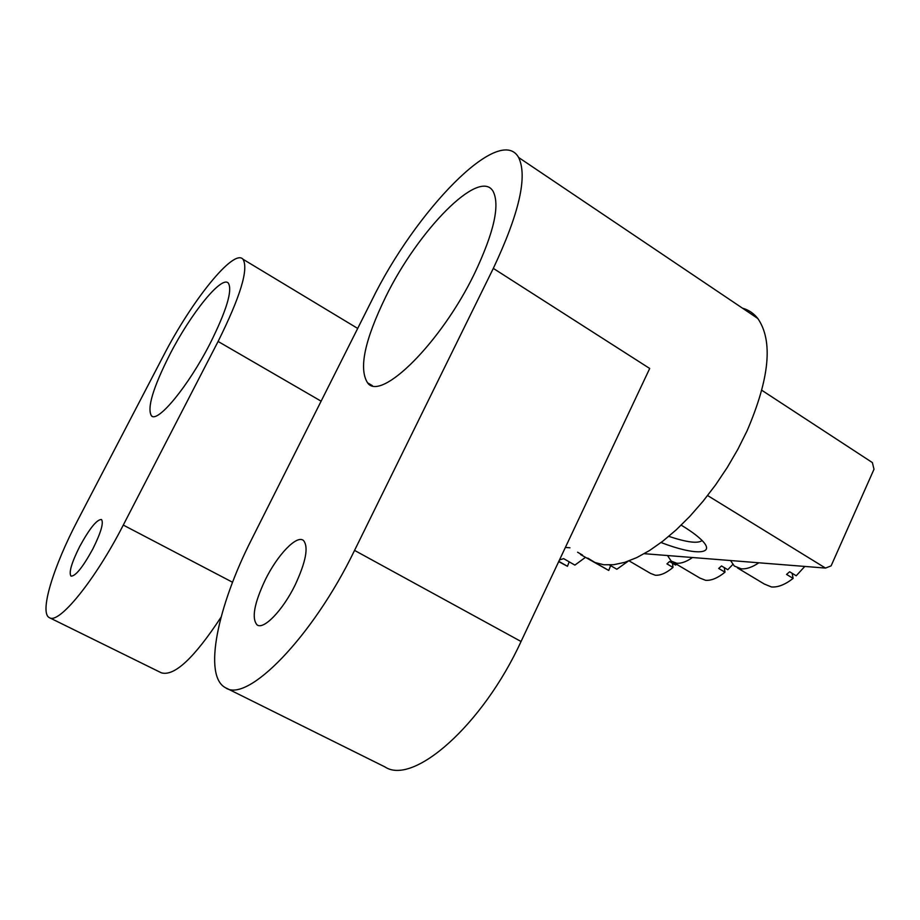 <?xml version="1.0" encoding="UTF-8"?>
<svg xmlns="http://www.w3.org/2000/svg" width="920" height="920" viewBox="0 0 920 920"><rect width="100%" height="100%" fill="white"/><g stroke="black" fill="none" stroke-linecap="round" stroke-linejoin="round"><path stroke-width="1.38" d="M210.059 343.597C226.573 310.431 232.668 290.271 228.344 283.118C221.697 275.161 190.842 313.501 169.958 354.234C152.996 387.78 146.843 408.33 151.489 415.886C157.791 423.096 188.496 385.882 210.059 343.597M92.862 548.906C100.947 532.565 103.822 522.767 101.487 519.501C96.853 519.409 89.585 528.425 79.672 546.549C71.518 562.913 68.632 572.78 71.024 576.15C75.601 576.219 82.88 567.134 92.862 548.906M242.983 259.233C248.802 268.916 240.511 296.32 218.097 341.458L123.28 525.078C95.231 580.06 58.742 624.749 49.392 617.665C39.065 612.984 53.291 566.708 77.809 520.099L163.334 355.994C191.636 300.828 233.806 248.17 242.983 259.233L357.696 328.428M49.392 617.665L161.356 672.819C174.282 676.614 194.2 658.053 221.076 617.136M681.191 525.159L681.685 525.447C690.299 530.667 696.819 535.417 701.235 539.695C717.393 554.978 694.818 555.645 661.066 542.524M707.618 495.546L825.505 568.077L831.105 565.88L874 469.257L872.378 462.587L761.863 390.322M565.386 547.434L569.952 547.791M644.253 553.691L825.505 568.077M668.806 536.36C686.906 542.374 697.992 543.766 702.075 540.534M474.605 273.355C493.948 232.484 500.123 205.148 493.12 191.36C479.389 167.267 417.691 231.023 385.664 296.964C364.665 340.124 358.627 368.724 367.54 382.789C380.546 402.235 440.956 343.16 474.605 273.355M295.101 585.062C305.957 561.694 308.752 546.837 303.473 540.477C296.827 534.577 277.552 554.76 265.316 579.738C254.161 603.417 251.424 618.481 257.105 624.921C263.683 630.085 282.796 610.339 295.101 585.062M742.474 308.166C748.615 309.891 753.721 313.329 757.804 318.492C773.202 340.768 769.637 378.212 747.097 430.801L737.909 449.213L727.341 467.36L715.633 484.84L703.029 501.285L689.839 516.361L676.327 529.747L662.779 541.213L649.497 550.551L636.72 557.623L624.692 562.361L613.629 564.73L603.692 564.753L595.044 562.522L587.788 558.118M493.315 268.387C519.283 213.267 527.712 176.295 518.615 157.481C499.617 123.199 414.874 211.749 371.645 300.69L251.746 539.143C217.488 606.337 202.906 676.039 225.492 687.711C247.054 703.673 312.65 637.226 354.556 550.401L493.315 268.387L649.704 368.471L521.053 641.505C482.494 725.5 413.034 785.829 384.985 766.935L226.343 688.137M676.487 564.213L675.602 565.087L669.553 561.51L666.942 563.891L673.003 567.456C666.31 573.045 660.399 575.632 655.247 575.218L650.486 573.378L629.084 560.866M673.003 567.456L672.508 563.259M628.176 561.2L616.848 569.25L609.557 565.018M610.604 565.627L608.752 570.469L580.531 554.53M599.334 563.948L597.172 563.764L608.752 570.469M582.521 555.082L577.587 552.218M758.862 562.787C752.33 567.203 746.453 569.216 741.255 568.824L734.344 566.053L730.526 560.533M804.804 566.433L796.214 575.77L789.636 571.768L786.543 574.413L793.12 578.404C785.139 584.637 777.918 587.489 771.443 586.948L764.359 584.062L737.506 567.95M793.12 578.404L792.12 573.275M692.461 557.52C686.561 561.672 681.317 563.58 676.74 563.235L671.197 561.085L667.518 555.542M732.792 564.477L727.789 569.71L721.51 565.949L718.692 568.445L724.983 572.194C717.749 578.059 711.286 580.761 705.582 580.301L699.89 578.059L673.555 562.488M724.983 572.194L724.293 567.617M585.43 557.37L574.873 565.11L563.649 558.647L559.486 559.947M569.192 561.844L567.456 566.294L558.704 561.614M558.819 561.349L567.456 566.294M123.28 525.078L232.564 582.256M218.097 341.458L321.115 401.178M354.556 550.401L521.053 641.505M152.329 416.357L151.489 415.886M518.615 157.481L757.804 318.492M257.795 625.278L257.105 624.921M372.278 385.584L367.54 382.789"/></g></svg>

